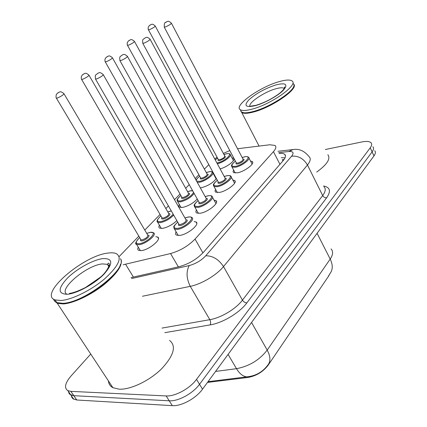 <?xml version="1.0" encoding="UTF-8"?>
<svg xmlns="http://www.w3.org/2000/svg" width="427" height="427" viewBox="0 0 427 427"><rect width="100%" height="100%" fill="white"/><g stroke="black" fill="none" stroke-linecap="round" stroke-linejoin="round"><path stroke-width="0.64" d="M194.13 221.522L195.966 221.955C200.444 223.962 187.763 234.551 179.735 235.405L176.404 235.09C175.385 234.466 175.294 233.382 176.121 231.845M214.071 200.156L215.848 200.594C219.889 202.526 207.949 212.235 200.167 213.26L196.612 212.982C195.705 212.384 195.651 211.376 196.452 209.961M232.838 180.034L234.562 180.472C238.213 182.318 226.929 191.269 219.387 192.428L215.475 192.075L215.011 191.066L215.587 189.38M250.521 161.043L252.192 161.481C255.501 163.247 244.81 171.531 237.497 172.802L233.585 172.615L233.041 171.558L233.622 169.989M155.844 236.697L157.643 237.065C162.18 238.923 149.146 249.886 141.422 250.596L138.583 250.323C137.579 249.742 137.478 248.695 138.284 247.174M176.853 220.62C172.572 224.65 167.838 227.233 162.66 228.37L159.597 228.119C158.695 227.564 158.63 226.588 159.41 225.184M197.253 198.993C193.362 203.167 188.499 205.979 182.66 207.437L179.239 207.111L178.769 205.937L179.313 204.48M214.546 175.908L214.957 175.929M216.356 178.497C213.196 182.729 208.253 185.798 201.523 187.699L200.338 187.864M231.962 157.835L233.548 158.214C236.467 159.746 227.111 167.208 220.108 168.868M207.495 382.416L247.873 377.473C256.291 375.947 263.053 371.842 268.177 365.16L328.673 276.023L329.874 273.75M229.801 150.582L223.369 153.426M217.065 157.216L214.744 158.94M123.136 264.767L170.533 253.553C180.087 250.83 188.254 246.011 195.038 239.077L273.456 151.654C275.991 148.735 276.515 146.664 275.031 145.442L269.805 144.764L237.54 148.735M138.85 236.152L119.122 256.606M208.808 164.63L204.405 169.129M198.897 174.76L195.182 178.561M189.23 184.645L185.686 188.264M180.05 194.029L174.515 199.687M168.409 205.926L165.852 208.547M160.066 214.455L144.79 230.073M325.321 149.53L361.84 141.951C366.393 141.049 369.446 141.31 370.999 142.73C372.093 143.926 371.832 145.628 370.225 147.833L196.521 379.379C189.903 388.527 175.07 396.603 166.146 395.936L70.871 391.367L73.823 395.69L70.823 394.98L68.998 393.304L68.437 391.495L68.998 393.304L70.001 394.457L73.823 395.69L169.231 400.804L73.823 395.69L76.759 399.998L72.921 398.733L71.773 397.297L71.341 395.744M196.521 379.379L199.532 384.295C192.956 393.47 178.166 401.524 169.231 400.804C178.166 401.524 192.956 393.47 199.532 384.295L372.104 151.879L199.532 384.295L202.521 389.184C195.998 398.391 181.245 406.419 172.3 405.645L76.759 399.998M372.851 146.733C373.951 147.945 373.705 149.658 372.104 151.879C373.705 149.658 373.951 147.945 372.851 146.733M374.698 150.72C375.808 151.948 375.563 153.677 373.972 155.903L202.521 389.184M70.871 391.367L67.877 390.673C63.959 387.983 65.011 383.088 71.042 375.979L90.732 354.058M131.014 277.603L179.02 266.736C188.633 264.11 196.794 259.28 203.503 252.234L283.197 160.589C285.652 157.67 286.133 155.567 284.638 154.28C283.576 153.48 281.793 153.218 279.285 153.48L279.13 153.501M281.276 157.718L285.076 157.798M293.856 84.284C298.644 88.923 271.503 107.663 253.19 112.098C247.43 113.577 243.609 113.705 241.73 112.488L240.785 111.105M293.579 86.654C291.924 93.337 268.482 107.935 253.2 111.693C249.251 112.728 246.176 113.096 243.982 112.808L242.888 112.573M293.098 83.244L293.941 84.69C295.778 90.391 269.976 107.417 252.928 111.58C248.93 112.621 245.829 113 243.614 112.707L241.468 111.981L240.481 110.07M251.727 109.237C245.973 110.732 242.157 110.887 240.284 109.691C233.313 105.821 260.07 86.798 279.279 81.605C285.684 79.785 289.917 79.561 291.972 80.922C299.039 84.551 270.99 104.508 251.727 109.237M327.84 154.723C330.877 158.647 327.167 164.432 316.717 172.076M120.542 258.677C123.382 264.254 117.969 272.837 104.305 284.425C91.234 294.908 73.583 303.266 63.287 303.944L57.319 303.33L54.389 300.971M169.562 340.42C176.564 345.977 173.928 355.413 161.668 368.731C149.653 380.676 130.683 389.782 119.208 389.194L112.904 387.705C110.166 386.238 108.671 383.969 108.415 380.9M120.51 264.222C117.879 277.401 80.975 302.94 63.335 303.378L56.519 302.556L54.421 301.014L53.524 299.119M54.448 300.298L54.133 299.503M120.702 259.024C127.427 269.021 84.108 302.828 62.876 303.319L62.502 303.341M61.029 300.501L55.072 299.925C37.854 294.315 83.772 255.138 108.351 253.035C111.709 252.597 114.356 252.789 116.299 253.622C122.453 257.524 118.711 265.797 105.074 278.447C91.842 289.912 72.136 299.743 61.029 300.501M208.696 382.309L208.291 381.642M247.873 377.473L247.5 376.833M268.177 365.16L268.017 364.882M328.673 276.023L328.496 275.687M279.936 164.342L273.456 151.654M202.916 252.885L195.038 239.077M178.363 266.886L170.533 253.553M133.416 277.059L125.607 264.308M248.904 376.63L247.03 376.838C255.656 375.936 262.504 372.109 267.585 365.368C270.803 361.717 270.675 356.625 267.201 350.103L330.204 259.061C333.103 265.172 332.905 270.168 329.612 274.049M208.045 381.674L247.03 376.838C243.193 376.625 239.68 373.908 236.494 368.677C249.171 366.27 259.408 360.078 267.201 350.103L251.551 322.476M317.08 233.318L330.204 259.061C333.076 254.716 333.359 251.338 331.037 248.92M215.566 371.437L236.494 368.677L228.098 354.389M373.972 155.903L370.225 147.833M172.3 405.645L166.146 395.936M323.602 185.98C330.146 187.298 331.16 191.237 326.639 197.792L246.886 302.86C239.558 312.81 222.755 322.903 210.127 324.899L164.806 332.67M131.596 278.548L189.236 265.562C195.747 263.795 201.25 260.534 205.75 255.773L291.609 156.218C294.203 152.807 293.274 151.238 288.817 151.51L292.949 149.589C298.937 148.447 304.312 150.8 309.079 156.656C311.027 158.422 310.488 161.203 307.461 164.998L322.684 195.571C325.582 191.654 326.009 188.702 323.965 186.716M291.609 156.218C298.222 155.577 303.506 158.502 307.461 164.998L223.502 266.565C216.617 275.121 201.464 284.152 190.266 286.336L209.828 319.674C221.031 317.848 235.896 308.929 242.456 300.133L322.684 195.571C323.639 197.151 324.958 197.888 326.639 197.792M189.236 265.562C186.049 271.599 186.396 278.521 190.266 286.336L142.458 296.253M161.998 328.091L209.828 319.674C210.767 321.552 210.869 323.298 210.127 324.899M205.75 255.773C212.774 255.746 218.693 259.349 223.502 266.565L242.456 300.133C243.609 301.873 245.087 302.786 246.886 302.86M288.817 151.51L278.687 152.631M282.284 159.703L284.046 159.527M223.956 154.521L226.278 153.811C228.29 153.416 229.534 153.533 230.009 154.168C232.72 155.54 223.518 162.554 217.439 163.701L217.332 163.728M216.921 162.965L217.471 162.858C225.584 161.246 234.631 151.772 226.145 153.891L223.972 154.553M224.783 155.999C226.305 157.077 224.597 158.609 219.665 160.595C218.112 160.872 217.647 160.509 218.261 159.511M218.25 159.415L219.691 159.751C223.124 158.518 224.794 157.248 224.714 155.935L155.316 26.148M218.336 159.57L148.489 29.89C148.19 29.81 148.105 28.897 148.238 27.136L149.407 25.497L150.763 24.675C151.286 24.942 151.697 22.759 155.241 26.01C154.99 26.768 153.133 27.958 149.663 29.58L148.415 29.746M149.92 25.289L150.656 24.745L149.92 25.289M217.508 158.033L215.293 159.954M242.173 157.52L244.495 156.837C246.486 156.41 247.836 156.549 248.535 157.253C251.434 158.764 241.976 166.055 235.528 167.224L232.074 167.09L231.605 166.162M235.41 161.144C230.745 165.073 230.793 166.802 235.555 166.338C244.217 164.683 253.387 154.734 244.356 156.922L242.189 157.552M243.059 159.138C246.182 158.956 241.474 163.274 237.78 163.957C236.094 164.24 235.576 163.84 236.232 162.756M236.227 162.676L236.409 163.029L237.807 163.077C241.404 161.812 243.134 160.483 243 159.09L171.467 23.325M236.307 162.831L164.304 27.227C163.931 20.795 165.954 23.207 165.671 22.332L166.706 21.761C167.283 22.023 167.731 19.765 171.382 23.165C171.168 23.965 169.236 25.209 165.591 26.896L164.224 27.061M166.589 21.841L165.841 22.401L166.589 21.841M206.289 172.572L208.904 171.782C211.365 171.515 212.571 171.649 212.513 172.182C215.491 173.613 205.787 181.165 199.542 182.228L197.285 182.366M196.601 181.128L199.58 181.352C207.746 179.874 217.316 169.855 208.75 171.873L206.31 172.604M207.18 174.125C210.303 173.885 205.462 178.326 201.896 178.956C200.37 179.201 199.916 178.812 200.525 177.787M200.514 177.696L200.706 178.038L201.934 178.086C205.499 176.815 207.228 175.476 207.111 174.072L134.553 41.563M200.605 177.851L127.556 45.438C127.246 45.358 127.15 44.419 127.262 42.631L128.436 40.939L129.872 40.053C130.427 40.33 130.763 38.104 134.468 41.408C134.217 42.225 132.285 43.474 128.676 45.155L127.47 45.278M128.97 40.709L129.749 40.138L128.97 40.709M199.708 176.234C197.37 178.043 196.239 179.5 196.313 180.61M194.141 193.426C191.109 197.381 186.594 200.183 180.594 201.832L177.717 201.672L177.168 200.653M180.877 195.497C176.436 199.398 176.356 201.208 180.637 200.925C186.962 199.067 191.275 196.228 193.57 192.412M192.694 190.842L190.346 190.89L187.618 191.702M188.558 193.298C191.851 193.041 186.748 197.818 183.092 198.39C181.598 198.603 181.155 198.181 181.758 197.13M181.753 197.039L181.971 197.423L183.135 197.487C186.855 196.174 188.643 194.76 188.488 193.25L112.504 57.933M181.838 197.199L105.325 61.952C105.015 61.872 104.898 60.922 104.983 59.097L106.179 57.325L107.695 56.38C108.223 56.668 108.591 54.4 112.408 57.757C112.157 58.632 110.15 59.945 106.382 61.691L105.229 61.771M106.723 57.09L107.551 56.481L106.723 57.09M173.672 215.085C169.967 218.902 165.575 221.416 160.504 222.622L157.803 222.43L157.168 221.303M160.915 215.918C156.469 219.932 156.351 221.853 160.557 221.682C165.623 220.428 169.834 217.946 173.181 214.226M171.307 210.97L167.806 211.931M168.814 213.612C172.305 213.324 166.909 218.485 163.162 218.987C161.7 219.168 161.267 218.715 161.87 217.631M161.865 217.551L162.111 217.978L163.21 218.053C167.096 216.692 168.943 215.197 168.745 213.569L89.056 75.344M161.956 217.706L81.674 79.523C81.349 79.427 81.221 78.451 81.29 76.593L82.491 74.762L84.103 73.754C84.615 74.063 84.952 71.731 88.944 75.147C88.693 76.091 86.601 77.474 82.667 79.289L81.562 79.321M83.046 74.511L83.932 73.866L83.046 74.511M146.744 233.366L150.416 232.288L153.544 232.79C157.526 234.375 145.975 244.02 139.17 244.698L136.661 244.484L135.935 243.241M139.72 237.609C135.274 241.741 135.108 243.78 139.229 243.726C147.512 242.782 158.956 230.799 150.171 232.416L146.765 233.404M147.854 235.17C151.564 234.845 145.842 240.438 141.994 240.865C140.574 241.004 140.157 240.518 140.75 239.403M140.745 239.328L141.033 239.809L142.052 239.894C146.119 238.479 148.03 236.894 147.79 235.133L64.066 93.897M140.841 239.488L56.465 98.258C55.985 98.034 55.916 96.828 56.252 94.639L57.41 93.203L58.958 92.264C59.481 92.584 59.791 90.214 63.933 93.673C63.682 94.698 61.499 96.16 57.378 98.055L56.332 98.029M57.81 93.091L58.755 92.397L57.81 93.091M224.223 176.484L226.86 175.721C229.427 175.444 230.735 175.598 230.767 176.18C233.969 177.765 223.978 185.638 217.332 186.711L214.028 186.535L213.484 185.494M217.322 180.274C212.646 184.309 212.662 186.151 217.37 185.793C226.107 184.288 235.827 173.736 226.694 175.817L224.244 176.522M225.178 178.187C228.472 177.995 223.518 182.639 219.729 183.268C218.069 183.519 217.562 183.087 218.213 181.966M218.208 181.897L218.421 182.292L219.761 182.356C223.513 181.048 225.301 179.65 225.12 178.15L150.187 39.412M218.293 182.051L142.848 43.458C142.485 40.992 142.591 39.62 143.173 39.343L145.292 37.806C145.858 38.088 146.28 35.767 150.09 39.236C149.882 40.09 147.875 41.398 144.07 43.154L142.746 43.271M145.159 37.896L144.358 38.494L145.159 37.896M205.179 196.596L208.162 195.737C210.41 195.497 211.659 195.667 211.915 196.244C215.459 197.898 204.88 206.438 198.027 207.389L194.888 207.175L194.258 206.017M198.128 200.567C193.447 204.725 193.426 206.684 198.069 206.438C206.865 205.109 217.199 193.901 207.97 195.849L205.2 196.633M206.204 198.39C209.7 198.181 204.469 203.193 200.573 203.759C198.939 203.973 198.448 203.503 199.094 202.35M199.089 202.286L199.34 202.729L200.61 202.814C204.538 201.464 206.385 199.975 206.156 198.358L127.529 56.545M199.179 202.441L119.987 60.746C119.581 58.227 119.672 56.823 120.265 56.529L122.49 54.891C123.072 55.174 123.472 52.825 127.417 56.343C127.214 57.266 125.127 58.643 121.145 60.469L119.875 60.533M122.33 54.992L121.476 55.633L122.33 54.992M184.928 217.962L188.302 217.007C190.1 216.788 191.291 216.969 191.878 217.546C195.801 219.259 184.571 228.573 177.499 229.379L174.552 229.134L173.826 227.842M177.728 222.141C173.047 226.427 172.983 228.514 177.547 228.392C186.402 227.265 197.397 215.331 188.077 217.124L184.955 218.005M186.039 219.857C189.759 219.611 184.218 225.05 180.21 225.541C178.614 225.718 178.134 225.205 178.774 224.015M178.774 223.962L179.062 224.463L180.258 224.559C184.368 223.156 186.279 221.581 185.996 219.83L103.355 74.821M178.865 224.122L95.595 79.198C95.141 76.63 95.21 75.189 95.808 74.874L98.157 73.118C98.754 73.407 99.128 71.021 103.222 74.592C103.03 75.595 100.847 77.047 96.678 78.952L95.467 78.958M97.97 73.241L97.057 73.924L97.97 73.241M249.96 106.622C247.457 103.297 264.174 91.864 275.927 88.752C280.027 87.615 282.743 87.492 284.067 88.373L284.302 88.592M255.287 105.666C245.653 107.743 243.523 105.795 248.904 99.817C256.152 93.401 265.188 88.426 276.007 84.888C285.828 82.496 288.294 84.263 283.4 90.193C278.009 95.797 264.543 103.206 255.287 105.666M67.098 294.299C57.261 289.949 86.734 265.066 102.427 263.913L107.396 264.324L109.189 266.021M67.22 294.288C57.661 293.909 57.794 288.449 67.621 277.918C77.057 268.62 93.113 259.803 102.8 258.607C112.931 258.191 113.368 263.342 104.108 274.054C94.677 283.838 76.892 293.589 67.22 294.288M195.966 221.955L196.772 223.38M215.848 200.594L216.548 201.859M234.562 180.472L235.16 181.592M252.192 161.481L252.715 162.473M157.643 237.065L158.444 238.431M233.548 158.214L234.012 159.09M283.453 160.285L282.621 160.371M73.748 399.266L67.877 390.673M292.949 149.589L277.998 151.27M285.498 155.978L284.638 154.28M230.415 154.926L233.446 160.621M217.492 158.006L215.267 159.906M235.245 173.036L232.074 167.09C232.032 165.564 229.464 166.226 235.394 161.112M248.989 158.113L252.122 164.101M212.977 173.031L216.147 178.854M199.692 176.202C197.205 178.294 196.009 179.639 196.11 180.242M192.588 190.655L190.527 190.789L187.597 191.664M180.861 195.465C175.23 200.439 177.445 200.498 177.717 201.672L181.085 207.591M171.264 210.89L167.784 211.893M160.894 215.881C157.189 219.414 156.159 221.597 157.803 222.43L161.337 228.477M139.693 237.567C135.663 241.805 134.654 244.105 136.661 244.484L140.382 250.67M217.359 192.614L214.028 186.535C213.911 184.832 211.269 185.649 217.306 180.237M231.29 177.152L234.578 183.279M198.39 213.399L194.888 207.175C194.669 205.238 191.974 206.273 198.107 200.53M212.523 197.343L215.971 203.604M178.235 235.507L174.552 229.134L173.874 226.876C173.229 226.876 174.51 225.285 177.707 222.104M241.73 112.488L259.072 146.087M243.982 112.808L243.614 112.707M240.284 109.691L241.468 111.981M250.206 106.222L255.778 105.357C264.003 102.907 271.828 98.979 279.263 93.572C286.181 87.925 284.734 86.564 284.563 87.097L284.227 88.704M57.319 303.33L112.904 387.705M55.072 299.925L56.908 302.711M69.366 293.429C73.113 292.986 78.531 290.99 85.619 287.451L100.185 277.363C104.321 274.075 107.396 269.981 109.403 265.076C109.323 263.608 108.97 262.989 108.341 263.229L107.396 264.324L108.917 266.768"/></g></svg>
